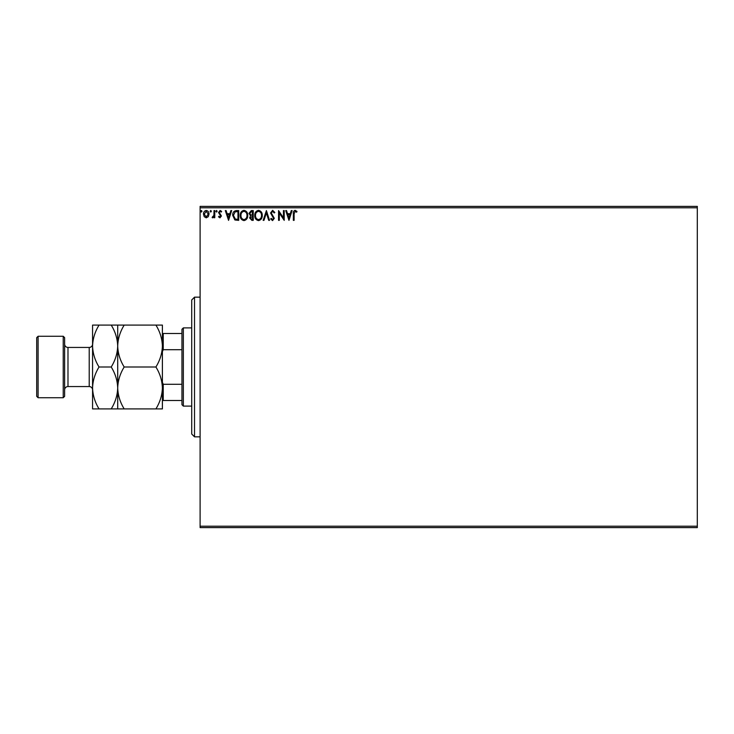 <?xml version="1.0" encoding="UTF-8"?>
<svg xmlns="http://www.w3.org/2000/svg" width="734" height="734" viewBox="0 0 734 734"><rect width="100%" height="100%" fill="white"/><g stroke="black" fill="none" stroke-linecap="round" stroke-linejoin="round"><path stroke-width="1.1" d="M208.273 216.668L206.245 217.851L204.217 216.668L203.492 214.135C203.465 212.108 204.391 210.878 206.245 210.456C208.098 210.878 209.025 212.108 209.007 214.135L208.273 216.668M214.768 210.575L214.768 217.723L214.016 217.723L214.016 216.668L212.704 217.851L212.135 217.603L212.493 216.842L213.897 215.429L214.016 210.575L214.768 210.575M219.98 217.851L218.53 216.833L218.971 216.218L219.934 216.97L220.659 216.007L218.53 212.521L220.117 210.456L221.659 211.42L221.228 212.08L220.2 211.328L219.282 212.484L221.411 215.97L219.98 217.851M236.44 210.575L238.706 210.575L238.706 220.356L234.898 219.998L232.696 215.346C232.577 212.521 233.825 210.933 236.44 210.575M253.248 210.575L253.248 220.356L251.863 220.356L249.615 217.934L250.533 215.851L248.982 213.355L251.294 210.575L253.248 210.575M266.405 210.575L269.543 220.356L268.727 220.356L266.341 212.943L263.965 220.356L263.148 220.356L266.405 210.575M283.452 210.575L284.205 210.575L284.205 220.356L279.315 213.062L279.315 220.356L278.562 220.356L278.562 210.575L283.452 217.851L283.452 210.575M294.105 213.851L294.105 220.356L293.352 220.356L293.352 213.75C293.059 211.979 293.646 210.832 295.141 210.328L296.986 211.456L296.609 212.209L295.151 211.328L294.105 213.851M200.107 207.786L200.107 206.392L697.3 206.392L697.3 207.786L200.107 207.786L200.107 526.214L697.3 526.214L697.3 527.608L200.107 527.608L200.107 526.214M697.3 207.786L697.3 526.214M288.967 220.356L285.709 210.575L286.526 210.575L287.535 213.713L290.279 213.713L291.279 210.575L292.104 210.575L288.967 220.356M272.608 210.328L274.81 212.465L274.195 212.961L272.663 211.328L271.296 212.988L274.305 218.328L272.553 220.604L270.672 218.952L271.259 218.347L272.571 219.604L273.553 218.365L270.543 212.97L272.608 210.328M262.267 215.42C262.322 218.209 261.093 219.943 258.561 220.604C255.973 220.007 254.698 218.292 254.753 215.475C254.707 212.677 255.955 210.961 258.496 210.328C261.047 210.942 262.304 212.64 262.267 215.42M247.734 215.42C247.789 218.209 246.551 219.943 244.018 220.604C241.431 220.007 240.165 218.292 240.211 215.475C240.165 212.677 241.413 210.961 243.963 210.328C246.514 210.942 247.771 212.64 247.734 215.42M228.558 220.356L225.301 210.575L226.118 210.575L227.118 213.713L229.87 213.713L230.871 210.575L231.687 210.575L228.558 220.356M217.154 211.273L216.521 212.08L215.897 211.273L216.521 210.456L217.154 211.273M211.383 211.273L210.759 212.08L210.135 211.273L210.759 210.456L211.383 211.273M201.988 211.273L201.355 212.08L200.731 211.273L201.355 210.456L201.988 211.273M287.856 214.713L288.912 217.998L289.958 214.713L287.856 214.713M255.505 215.475C255.469 217.714 256.478 219.09 258.524 219.604C260.57 219.062 261.561 217.668 261.515 215.429C261.552 213.199 260.561 211.842 258.524 211.328C256.46 211.832 255.46 213.218 255.505 215.475M251.716 219.356L252.496 219.356L252.496 216.218L250.367 217.915L251.716 219.356M252.12 215.218L252.496 211.585L251.634 211.585L249.734 213.355L250.918 215.099L252.12 215.218M240.963 215.475C240.926 217.714 241.936 219.09 243.982 219.604C246.028 219.062 247.028 217.668 246.982 215.429C247.019 213.199 246.018 211.842 243.982 211.328C241.926 211.832 240.917 213.218 240.963 215.475M237.954 219.356L237.954 211.585L235.137 211.832L233.44 215.346L235.302 219.081L237.954 219.356M227.439 214.713L228.494 217.998L229.549 214.713L227.439 214.713M204.245 214.126L206.245 216.97L208.254 214.126L206.245 211.328L204.245 214.126M194.519 436.831L191.721 434.042L191.721 299.958L194.519 297.169L194.519 436.831L200.107 436.831M183.344 406.104L181.949 404.709L181.949 329.291L183.344 327.896L183.344 406.104L191.721 406.104M183.344 327.896L191.721 327.896M181.949 400.516L162.398 400.516M162.398 382.359L163.232 384.277L163.232 400.516M181.949 384.277L163.232 384.277M181.949 349.723L163.232 349.723L162.398 351.641M162.398 333.484L163.232 333.484L163.232 349.723M181.949 333.484L163.232 333.484M64.629 337.668L64.629 396.332L63.234 397.727L63.234 336.273L64.629 337.668M38.095 397.727L36.7 396.332L36.7 337.668L38.095 336.273L38.095 397.727L63.234 397.727M64.629 389.901A3.349 3.349 0 0 1 67.987 386.552L89.209 386.552A3.349 3.349 0 0 1 92.567 389.901L92.567 325.098L111.219 325.098C115.275 331.621 117.431 338.603 117.706 346.053C117.954 338.695 120.11 331.713 124.184 325.098L155.911 325.098C159.966 331.621 162.122 338.603 162.398 346.053C162.15 353.412 159.984 360.394 155.911 367C159.966 373.523 162.122 380.506 162.398 387.947C162.15 395.305 159.984 402.287 155.911 408.902L162.398 408.902L162.398 325.098L155.911 325.098M64.629 344.099A3.349 3.349 0 0 0 67.987 347.448L89.209 347.448A3.349 3.349 0 0 0 92.567 344.099M38.095 336.273L63.234 336.273M117.706 408.902L117.706 387.947C117.458 395.305 115.293 402.287 111.219 408.902L124.184 408.902C120.137 402.379 117.972 395.397 117.706 387.947C117.954 380.588 120.11 373.606 124.184 367L155.911 367M124.184 408.902L155.911 408.902M124.184 367C120.137 360.477 117.972 353.494 117.706 346.053L117.706 325.098L111.219 325.098M124.184 325.098L117.706 325.098M117.706 387.947L117.706 346.053C117.458 353.412 115.293 360.394 111.219 367C115.275 373.523 117.431 380.506 117.706 387.947M92.567 387.947C92.833 395.397 94.998 402.379 99.044 408.902L92.567 408.902L92.567 387.947C92.814 380.588 94.97 373.606 99.044 367C94.998 360.477 92.833 353.494 92.567 346.053C92.814 338.695 94.97 331.713 99.044 325.098M99.044 367L111.219 367M99.044 408.902L111.219 408.902M67.987 347.448L67.987 386.552M89.209 386.552L89.209 347.448M194.519 297.169L200.107 297.169"/></g></svg>

